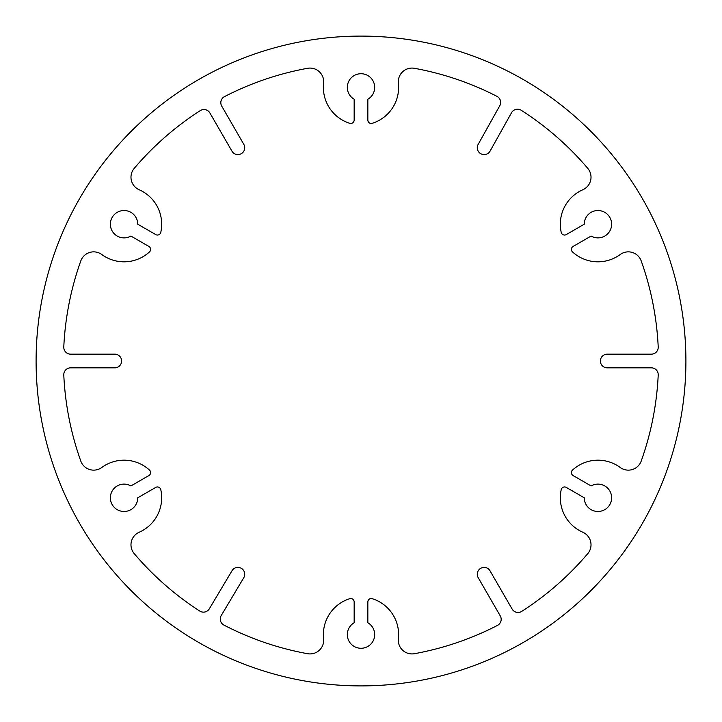 <?xml version="1.0" encoding="UTF-8"?>
<svg xmlns="http://www.w3.org/2000/svg" width="722" height="722" viewBox="0 0 722 722"><rect width="100%" height="100%" fill="white"/><g stroke="black" fill="none" stroke-linecap="round" stroke-linejoin="round"><path stroke-width="1.08" d="M489.994 151.25L511.546 112.695A6.841 6.841 0 0 1 521.203 110.267A297.536 297.536 0 0 1 587.762 168.361A13.682 13.682 0 0 1 582.834 189.751A37.616 37.616 0 0 0 561.22 232.367A3.42 3.42 0 0 0 566.274 234.587L584.26 224.199A13.682 13.682 0 0 1 600.316 210.725A13.682 13.682 0 0 1 610.803 228.883A13.682 13.682 0 0 1 591.101 236.049L573.115 246.437A3.42 3.42 0 0 0 572.51 251.915A37.616 37.616 0 0 0 620.225 254.514A13.682 13.682 0 0 1 641.208 260.94A297.536 297.536 0 0 1 658.211 347.002A6.841 6.841 0 0 1 651.379 354.159L607.148 354.159A6.841 6.841 0 0 0 600.397 361A6.841 6.841 0 0 0 607.148 367.841L651.379 367.841A6.841 6.841 0 0 1 658.211 374.998A297.536 297.536 0 0 1 641.208 461.06A13.682 13.682 0 0 1 620.225 467.486A37.616 37.616 0 0 0 572.51 470.085A3.42 3.42 0 0 0 573.115 475.563L591.101 485.951A13.682 13.682 0 0 1 610.803 493.117A13.682 13.682 0 0 1 600.316 511.275A13.682 13.682 0 0 1 584.26 497.801L566.274 487.413A3.42 3.42 0 0 0 561.22 489.633A37.616 37.616 0 0 0 582.834 532.249A13.682 13.682 0 0 1 587.762 553.639A297.536 297.536 0 0 1 521.726 611.39A6.841 6.841 0 0 1 512.115 609.052L489.994 570.75A6.841 6.841 0 0 0 480.699 568.322A6.841 6.841 0 0 0 478.154 577.591L500.265 615.893A6.841 6.841 0 0 1 497.476 625.396A297.536 297.536 0 0 1 414.446 653.699A13.682 13.682 0 0 1 398.391 638.735A37.616 37.616 0 0 0 372.29 598.709A3.42 3.42 0 0 0 367.841 601.977L367.841 622.752A13.682 13.682 0 0 1 371.478 643.392A13.682 13.682 0 0 1 350.522 643.392A13.682 13.682 0 0 1 354.159 622.752L354.159 601.977A3.42 3.42 0 0 0 349.71 598.709A37.616 37.616 0 0 0 323.609 638.735A13.682 13.682 0 0 1 307.554 653.699A297.536 297.536 0 0 1 223.964 625.108A6.841 6.841 0 0 1 221.239 615.532L243.846 577.591A6.841 6.841 0 0 0 241.301 568.322A6.841 6.841 0 0 0 232.006 570.75L209.326 608.808A6.841 6.841 0 0 1 199.741 611.047A297.536 297.536 0 0 1 134.238 553.639A13.682 13.682 0 0 1 139.165 532.249A37.616 37.616 0 0 0 160.78 489.633A3.42 3.42 0 0 0 155.726 487.413L137.74 497.801A13.682 13.682 0 0 1 121.684 511.275A13.682 13.682 0 0 1 111.197 493.117A13.682 13.682 0 0 1 130.899 485.951L148.885 475.563A3.42 3.42 0 0 0 149.49 470.085A37.616 37.616 0 0 0 101.775 467.486A13.682 13.682 0 0 1 80.792 461.06A297.536 297.536 0 0 1 63.789 374.998A6.841 6.841 0 0 1 70.621 367.841L114.852 367.841A6.841 6.841 0 0 0 121.603 361A6.841 6.841 0 0 0 114.852 354.159L70.621 354.159A6.841 6.841 0 0 1 63.789 347.002A297.536 297.536 0 0 1 80.792 260.94A13.682 13.682 0 0 1 101.775 254.514A37.616 37.616 0 0 0 149.49 251.915A3.42 3.42 0 0 0 148.885 246.437L130.899 236.049A13.682 13.682 0 0 1 111.197 228.883A13.682 13.682 0 0 1 121.684 210.725A13.682 13.682 0 0 1 137.74 224.199L155.726 234.587A3.42 3.42 0 0 0 160.78 232.367A37.616 37.616 0 0 0 139.165 189.751A13.682 13.682 0 0 1 134.238 168.361A297.536 297.536 0 0 1 200.274 110.61A6.841 6.841 0 0 1 209.885 112.948L232.006 151.25A6.841 6.841 0 0 0 241.301 153.678A6.841 6.841 0 0 0 243.846 144.409L221.735 106.107A6.841 6.841 0 0 1 224.524 96.604A297.536 297.536 0 0 1 307.554 68.301A13.682 13.682 0 0 1 323.609 83.265A37.616 37.616 0 0 0 349.71 123.291A3.42 3.42 0 0 0 354.159 120.023L354.159 99.248A13.682 13.682 0 0 1 350.522 78.608A13.682 13.682 0 0 1 371.478 78.608A13.682 13.682 0 0 1 367.841 99.248L367.841 120.023A3.42 3.42 0 0 0 372.29 123.291A37.616 37.616 0 0 0 398.391 83.265A13.682 13.682 0 0 1 414.446 68.301A297.536 297.536 0 0 1 496.916 96.324A6.841 6.841 0 0 1 499.768 105.737L478.154 144.409A6.841 6.841 0 0 0 480.699 153.678A6.841 6.841 0 0 0 489.994 151.25M685.9 361A324.9 324.9 0 0 0 198.55 79.628A324.9 324.9 0 0 0 198.55 642.372A324.9 324.9 0 0 0 685.9 361"/></g></svg>
